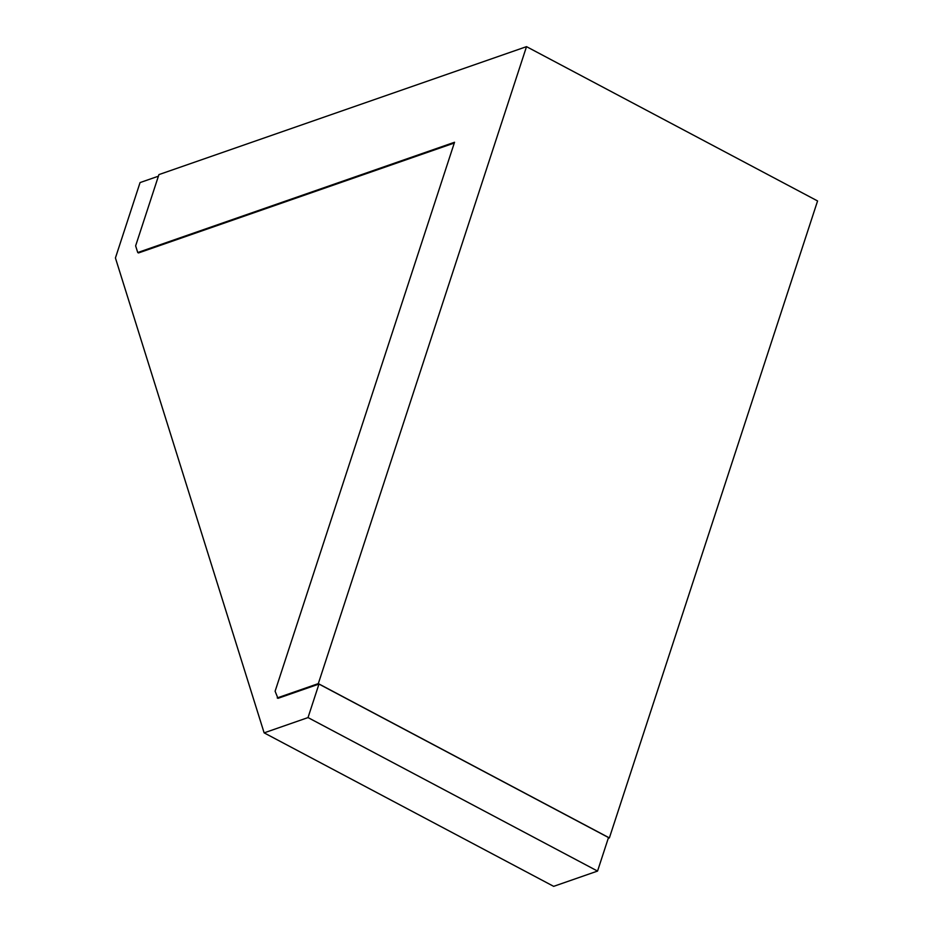 <?xml version="1.0" encoding="UTF-8"?>
<svg xmlns="http://www.w3.org/2000/svg" width="933" height="933" viewBox="0 0 933 933"><rect width="100%" height="100%" fill="white"/><g stroke="black" fill="none" stroke-linecap="round" stroke-linejoin="round"><path stroke-width="1.4" d="M158.4 176.197L140.067 182.576L115.424 257.963L264.132 732.86L553.666 886.35L597.552 871.072L608.503 837.554L318.969 684.064L277.976 698.339L275.107 691.225L454.534 142.259L137.734 252.54L135.635 245.846L158.925 174.599L526.515 46.65L817.576 200.957L609.377 837.916L318.316 683.621L277.206 697.931M264.132 732.86L308.018 717.582L597.552 871.072M308.018 717.582L318.969 684.064M454.289 143.029L138.504 252.948L137.734 252.54M608.258 838.312L609.377 837.916M318.316 683.621L526.515 46.65"/></g></svg>
